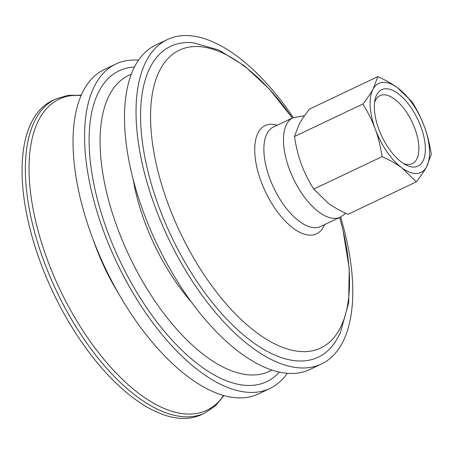 <?xml version="1.0" encoding="UTF-8"?>
<svg xmlns="http://www.w3.org/2000/svg" width="454" height="454" viewBox="0 0 454 454"><rect width="100%" height="100%" fill="white"/><g stroke="black" fill="none" stroke-linecap="round" stroke-linejoin="round"><path stroke-width="0.68" d="M340.568 217.018A179.597 84.37 -115.4 0 1 321.489 363.989L309.94 369.477A179.597 84.37 -115.4 0 1 235.859 349.489A179.597 84.37 -115.4 0 1 133.431 180.431A179.597 84.37 -115.4 0 1 155.784 45.037L167.333 39.555A179.597 84.37 -115.4 0 1 241.414 59.536A179.597 84.37 -115.4 0 1 293.329 117.592M271.804 370.021A163.843 76.97 -115.4 0 1 201.689 353.121A163.843 76.97 -115.4 0 1 100.113 144.911A163.843 76.97 -115.4 0 1 131.274 74.257M279.409 372.115A172.066 80.829 -115.4 0 1 195.822 362.485A172.066 80.829 -115.4 0 1 89.149 143.827A172.066 80.829 -115.4 0 1 134.452 67.039M287.291 373.296A179.597 84.37 -115.4 0 1 270.028 388.437A179.597 84.37 -115.4 0 1 195.952 368.455A179.597 84.37 -115.4 0 1 93.518 199.397A179.597 84.37 -115.4 0 1 115.878 64.003A179.597 84.37 -115.4 0 1 138.521 60.183M270.028 388.437L258.479 393.924A179.597 84.37 -115.4 0 1 184.398 373.943A179.597 84.37 -115.4 0 1 81.97 204.879A179.597 84.37 -115.4 0 1 104.329 69.49L115.878 64.003M55.666 99.023A173.803 81.646 -115.4 0 0 25.407 172.787A173.803 81.646 -115.4 0 0 133.158 393.652A173.803 81.646 -115.4 0 0 204.85 412.992L201.525 414.576A173.803 81.646 -115.4 0 1 129.833 395.235A173.803 81.646 -115.4 0 1 30.707 231.625A173.803 81.646 -115.4 0 1 52.341 100.601L55.666 99.023L67.862 95.346L81.243 95.209M339.637 217.46L343.003 230.218L349.222 268.376L348.683 302.756L340.267 333.105L335.302 341.924A172.066 80.829 -115.4 0 1 247.282 338.037A172.066 80.829 -115.4 0 1 140.609 119.379A172.066 80.829 -115.4 0 1 193.166 42.778L218.777 50.014L244.297 65.745L269.137 88.825L292.399 118.034M321.489 363.989A179.597 84.37 -115.4 0 1 247.407 344.001A179.597 84.37 -115.4 0 1 144.979 174.943A179.597 84.37 -115.4 0 1 167.333 39.555M374.533 102.695A37.659 17.689 -115.4 0 1 379.987 95.658A37.659 17.689 -115.4 0 1 383.403 94.835A37.659 17.689 -115.4 0 1 413.628 125.44A37.659 17.689 -115.4 0 1 412.311 163.69A37.659 17.689 -115.4 0 1 408.895 164.513A37.659 17.689 -115.4 0 1 403.407 163.474M414.156 167.049A42.29 19.868 64.6 0 0 414.19 112.592A42.29 19.868 64.6 0 0 374.925 100.113A42.29 19.868 64.6 0 0 405.66 164.796A42.29 19.868 64.6 0 0 414.156 167.049M375.237 129.01A49.248 23.131 64.6 0 0 401.977 167.918A49.248 23.131 64.6 0 0 426.578 166.828A49.248 23.131 64.6 0 0 424.45 126.831A49.248 23.131 64.6 0 0 397.71 87.917A49.248 23.131 64.6 0 0 373.109 89.007A49.248 23.131 64.6 0 0 375.237 129.01C372.286 120.872 368.154 112.547 362.842 104.023C367.388 98.234 370.81 93.229 373.109 89.007L377.824 76.624C385.815 80.25 392.443 84.013 397.71 87.917L412.056 101.838C417.362 110.362 421.494 118.693 424.45 126.831C427.441 134.946 429.722 144.151 431.3 154.451L426.578 166.828C424.286 171.05 420.864 176.056 416.318 181.844L401.977 167.918C396.711 164.019 390.082 160.251 382.092 156.63C380.514 146.33 378.227 137.125 375.237 129.01M377.824 76.624L309.458 109.113C304.906 114.896 301.49 119.901 299.192 124.124L294.476 136.506C296.048 146.807 298.335 156.011 301.325 164.127C304.276 172.259 308.408 180.59 313.72 189.114L328.06 203.04C333.327 206.945 339.961 210.707 347.951 214.328L416.318 181.844M313.72 189.114L382.092 156.63M294.476 136.506L362.842 104.023M191.418 302.058A131.263 61.665 -115.4 0 1 133.187 179.512M118.959 294.181A130.224 61.176 -115.4 0 1 93.524 240.66M223.589 395.474A172.197 80.891 -115.4 0 1 135.825 391.098A172.197 80.891 -115.4 0 1 29.073 172.276A172.197 80.891 -115.4 0 1 81.09 95.561M317.613 211.014A55.036 25.855 -115.4 0 1 283.489 141.075A55.036 25.855 -115.4 0 1 293.074 117.717L273.473 127.029A55.036 25.855 -115.4 0 0 263.887 150.387A55.036 25.855 -115.4 0 0 298.011 220.326A55.036 25.855 -115.4 0 0 320.711 226.45L340.313 217.137A55.036 25.855 -115.4 0 1 317.613 211.014M324.536 224.634A59.917 28.148 -115.4 0 1 291.865 227.153A59.917 28.148 -115.4 0 1 254.717 151.006A59.917 28.148 -115.4 0 1 277.292 125.213M339.609 217.472A164.859 77.447 -115.4 0 1 252.804 329.649A164.859 77.447 -115.4 0 1 150.597 120.151A164.859 77.447 -115.4 0 1 247.299 68.531A164.859 77.447 -115.4 0 1 292.37 118.046M204.85 412.992L215.4 405.865L223.958 395.582M340.313 217.137L345.84 213.352M304.521 115.713L293.074 117.717"/></g></svg>
